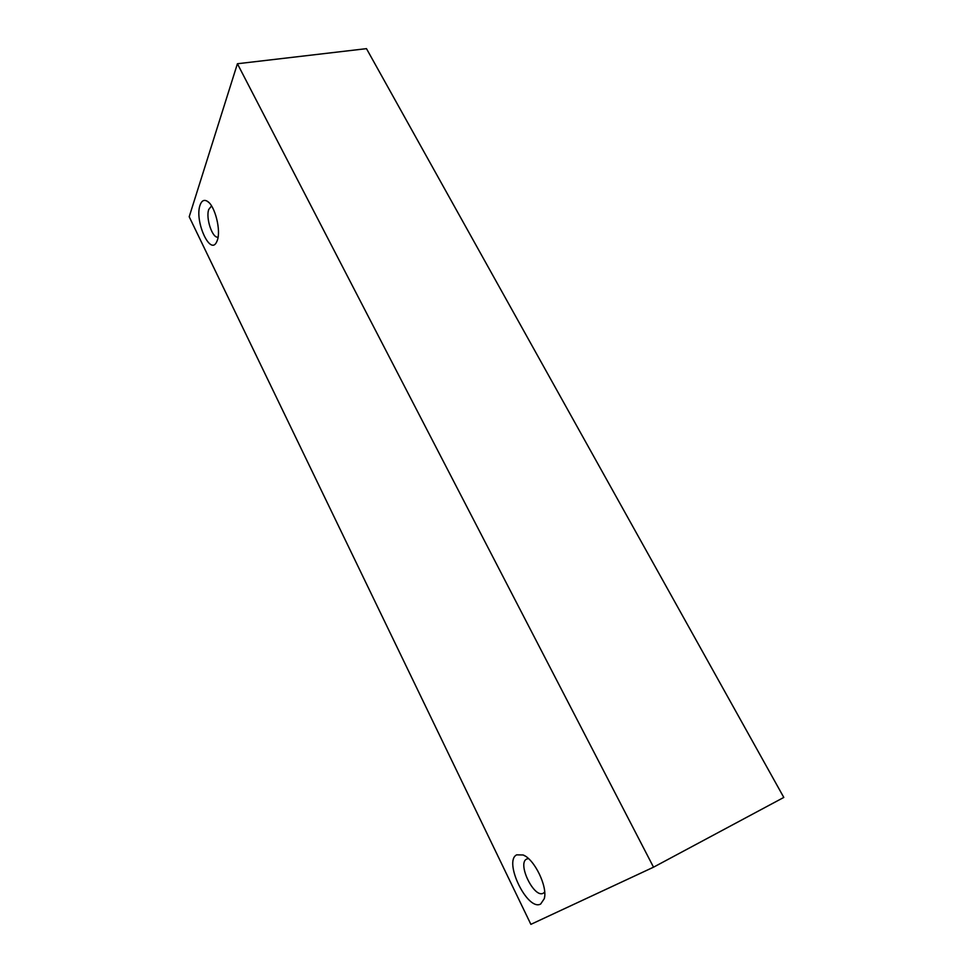 <?xml version="1.0" encoding="UTF-8"?>
<svg xmlns="http://www.w3.org/2000/svg" width="973" height="973" viewBox="0 0 973 973"><rect width="100%" height="100%" fill="white"/><g stroke="black" fill="none" stroke-linecap="round" stroke-linejoin="round"><path stroke-width="1.46" d="M211.323 206.215L208.769 209.426C205.485 218.025 212.528 238.944 218.098 237.047M200.049 205.181C194.332 220.762 210.156 256.142 216.638 241.961L217.259 240.489C221.248 230.662 214.96 205.583 207.395 201.314C204.087 199.343 201.642 200.633 200.049 205.181M528.461 858.575L526.612 859.074C517.016 863.465 534.128 898.687 543.311 893.214L544.698 892.046M516.699 854.841C503.187 861.214 527.488 911.579 540.672 904.014L544.296 898.651C547.811 886.646 534.359 859.086 523.133 854.975L516.699 854.841M653.528 867.186L783.8 797.434L366.48 48.65L237.412 63.744L189.2 216.76L530.881 924.35L653.528 867.186L237.412 63.744M525.006 855.96L523.133 854.975M544.649 896.559L544.296 898.651M209 202.652L207.395 201.314"/></g></svg>
